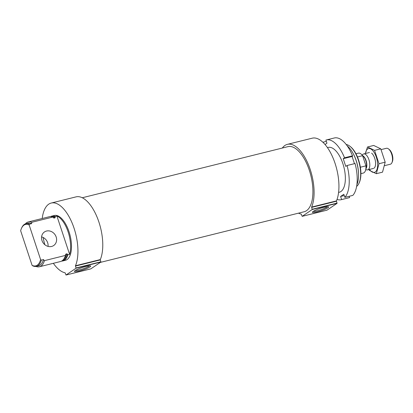 <?xml version="1.0" encoding="UTF-8"?>
<svg xmlns="http://www.w3.org/2000/svg" width="413" height="413" viewBox="0 0 413 413"><rect width="100%" height="100%" fill="white"/><g stroke="black" fill="none" stroke-linecap="round" stroke-linejoin="round"><path stroke-width="0.62" d="M61.599 261.093A23.087 10.48 -104 0 0 62.807 260.949A23.087 10.48 -104 0 0 67.83 254.831L69.606 254.393A23.087 10.48 -104 0 0 68.124 231.915A23.087 10.48 -104 0 0 56.922 216.045L55.151 216.484A23.087 10.48 -104 0 0 51.671 216.144A23.087 10.48 -104 0 0 50.541 216.582M62.807 260.949L65.466 260.288A23.087 10.48 -104 0 0 70.071 235.358A23.087 10.48 -104 0 0 54.33 215.483L51.671 216.144M55.151 216.484L55.017 217.827L54.082 218.059L52.812 217.068A23.087 10.48 -104 0 0 49.333 216.727L28.28 221.957A23.087 10.48 -104 0 0 25.384 223.867M63.736 259.147A21.956 9.969 -104 0 0 66.901 253.758L67.83 254.831M66.901 253.758L65.615 254.434L65.966 253.99A21.956 9.969 -104 0 1 65.455 255.533M53.489 217.816A21.956 9.969 -104 0 1 54.082 218.059L53.509 217.842M35.957 266.431A23.087 10.48 -104 0 0 39.416 266.762L60.468 261.532A23.087 10.48 -104 0 0 65.491 255.41L65.615 254.434M52.812 217.068L31.76 222.297A23.087 10.48 -104 0 0 28.28 221.957M65.491 255.41L44.444 260.644A23.087 10.48 -104 0 1 39.416 266.762M31.76 222.297L31.595 223.645A21.956 9.969 -104 0 0 27.991 223.19L25.859 223.722A21.956 9.969 -104 0 0 21.672 227.919L21.404 228.528A21.342 9.69 -104 0 0 20.65 230.748L32.09 265.347A21.342 9.69 -104 0 0 40.598 259.57L41.352 260.107L43.479 259.576L44.444 260.644M32.09 265.347L32.844 265.884A21.956 9.969 -104 0 0 36.452 266.333L38.579 265.807A21.956 9.969 -104 0 0 43.479 259.576M31.595 223.645L29.468 224.171A21.956 9.969 -104 0 0 25.859 223.722M36.452 266.333A21.956 9.969 -104 0 0 41.352 260.107M29.468 224.171L29.153 224.971A21.342 9.69 -104 0 0 21.404 228.528M29.153 224.971L40.598 259.57M356.62 186.392A21.956 9.969 -104 0 0 359.129 182.99L359.398 182.381A21.342 9.69 -104 0 0 350.539 146.739L350.017 146.326A21.956 9.969 -104 0 0 346.213 144.493M359.129 182.99A21.956 9.969 -104 0 0 350.017 146.326M356.889 184.621A23.087 10.48 -104 0 0 358.546 174.859L358.541 174.312A21.956 9.969 -104 0 0 353.564 154.271L353.311 153.786A23.087 10.48 -104 0 0 347.276 145.934M358.546 174.859A23.087 10.48 -104 0 0 353.311 153.786M287.402 144.349A35.91 16.303 -104 0 1 309.001 166.114A35.91 16.303 -104 0 1 311.624 207.068L311.634 207.393L336.476 201.219L336.461 200.899A35.91 16.303 -104 0 0 333.838 159.945A35.91 16.303 -104 0 0 312.243 138.179L287.402 144.349A35.91 16.303 -104 0 0 282.327 148.04M327.003 210.165L337.075 203.335L336.476 201.219M298.511 213.16A35.91 16.303 -104 0 0 301.263 214.11L302.177 216.34L312.233 209.51L311.634 207.393M323.895 207.321A8.549 1.254 161.7 0 0 312.435 212.091A8.549 1.254 161.7 0 0 320.916 210.806A8.549 1.254 161.7 0 0 328.485 206.784A8.549 1.254 161.7 0 0 323.895 207.321M327.019 210.165L302.177 216.34L327.034 210.16M100.359 262.4L304.154 211.755A33.551 15.229 -104 0 0 310.844 175.525A33.551 15.229 -104 0 0 287.969 146.641L82.29 197.75M51.238 203.036A35.91 16.303 -104 0 1 72.838 224.801A35.91 16.303 -104 0 1 75.46 265.755L75.471 266.075L100.313 259.906L100.302 259.581A35.91 16.303 -104 0 0 97.68 218.632A35.91 16.303 -104 0 0 76.08 196.862L51.238 203.036A35.91 16.303 -104 0 0 42.214 218.492M90.839 268.853L100.917 262.023L100.313 259.906M53.349 263.298A35.91 16.303 -104 0 0 65.099 272.792L66.018 275.027L76.075 268.197L75.471 266.075M85.961 266.447A8.549 1.254 161.7 0 0 74.5 271.217A8.549 1.254 161.7 0 0 82.982 269.937A8.549 1.254 161.7 0 0 90.55 265.91A8.549 1.254 161.7 0 0 85.961 266.447M43.128 237.46A35.91 16.303 -104 0 0 44.862 244.733M56.168 236.979A8.208 7.212 -124.2 0 1 53.685 245.534A8.208 7.212 -124.2 0 1 43.102 242.798A8.208 7.212 -124.2 0 1 44.459 231.956A8.208 7.212 -124.2 0 1 56.168 236.979M69.606 254.393L56.922 216.045M41.584 236.871A8.208 7.212 -124.2 0 1 47.665 242.756A8.208 7.212 -124.2 0 1 48.053 246.396M313.24 211.379A7.671 1.125 161.7 0 0 320.602 209.861A7.671 1.125 161.7 0 0 327.416 206.691M75.305 270.505A7.671 1.125 161.7 0 0 82.667 268.987A7.671 1.125 161.7 0 0 89.482 265.817M341.19 199.701L349.171 197.713A30.779 13.975 -104 0 0 349.605 197.59L341.618 199.577A30.779 13.975 -104 0 1 341.19 199.701A30.779 13.975 -104 0 1 337.034 199.427M349.176 196.304L349.605 197.59M344.86 197.373L352.841 195.39A30.779 13.975 -104 0 0 355.066 163.517L347.08 165.505A30.779 13.975 -104 0 1 344.86 197.373L343.828 194.26L340.591 196.464L341.618 199.577M326.337 141.37L322.889 142.232M354.473 163.667L352.093 156.481L352.583 156.145A28.729 13.04 -104 0 0 352.465 155.846M352.583 156.145L351.7 156.367L352.516 155.809A30.779 13.975 -104 0 0 334.329 137.973L326.342 139.961A30.779 13.975 -104 0 0 325.909 140.084L326.941 143.197L325.041 144.488M352.516 155.809L344.53 157.797A30.779 13.975 -104 0 0 326.342 139.961M338.593 192.355A23.087 10.48 -104 0 0 343.735 187.817A23.087 10.48 -104 0 0 342.878 163.641A23.087 10.48 -104 0 0 334.158 149.263A23.087 10.48 -104 0 0 327.488 147.663M344.53 157.797L343.224 158.685L345.774 166.393L347.08 165.505M352.093 156.481L343.224 158.685M344.256 195.55L340.591 196.464M360.895 173.656L363.295 173.062A10.258 4.657 -104 0 0 365.944 165.84L362.588 155.691A10.258 4.657 -104 0 0 358.35 153.151L355.949 153.744M362.588 155.691L357.462 156.966M365.944 165.84L360.358 167.229M384.637 165.644L390.373 164.219A8.208 3.727 -104 0 0 391.942 162.65L392.35 161.71A7.264 3.299 -104 0 0 392.082 154.101A7.264 3.299 -104 0 0 389.335 149.578L388.535 148.943A8.208 3.727 -104 0 0 386.418 148.288L381.122 149.604M391.942 162.65A8.208 3.727 -104 0 0 391.638 154.054A8.208 3.727 -104 0 0 388.535 148.943M365.701 169.697L366.961 169.888A8.208 3.727 -104 0 0 367.668 169.862A8.208 3.727 -104 0 0 368.928 159.697A8.208 3.727 -104 0 0 363.708 153.93A8.208 3.727 -104 0 0 363.073 154.235L362.046 154.999M365.479 153.491A12.261 5.565 76 0 1 374.782 153.564A12.261 5.565 76 0 1 375.278 171.973A12.261 5.565 76 0 1 369.434 169.423M371.607 153.146A8.208 3.727 76 0 1 375.014 166.857A8.208 3.727 76 0 1 374.018 168.168M369.268 170.321L376.336 173.697L378.989 163.718L374.576 150.368L367.508 146.997L365.402 153.512M378.989 163.718L385.179 162.18L382.526 172.159L376.336 173.697M374.576 150.368L380.765 148.83L385.179 162.18M367.508 146.997L373.698 145.459L380.765 148.83M55.332 217.031A22.57 10.248 -104 0 0 51.599 216.696M62.482 260.495A22.57 10.248 -104 0 0 67.649 254.284M55.017 217.827A21.956 9.969 -104 0 0 52.988 217.259M311.624 207.068L336.461 200.899M312.254 209.262L337.091 203.088M312.233 209.51L337.075 203.335M75.46 265.755L100.302 259.581M76.09 267.949L100.932 261.775M76.075 268.197L100.917 262.023M66.028 275.017L90.87 268.848M365.841 168.912A7.176 3.258 -104 0 0 366.073 160.58A7.176 3.258 -104 0 0 362.542 155.624M365.892 168.514A7.129 3.237 -104 0 0 365.825 160.647A7.129 3.237 -104 0 0 362.65 155.882M328.196 147.426L327.452 147.611M339.331 192.231L338.588 192.417M66.018 275.027L90.855 268.853M369.49 152.495L363.708 153.93M373.45 168.427L367.668 169.862"/></g></svg>
